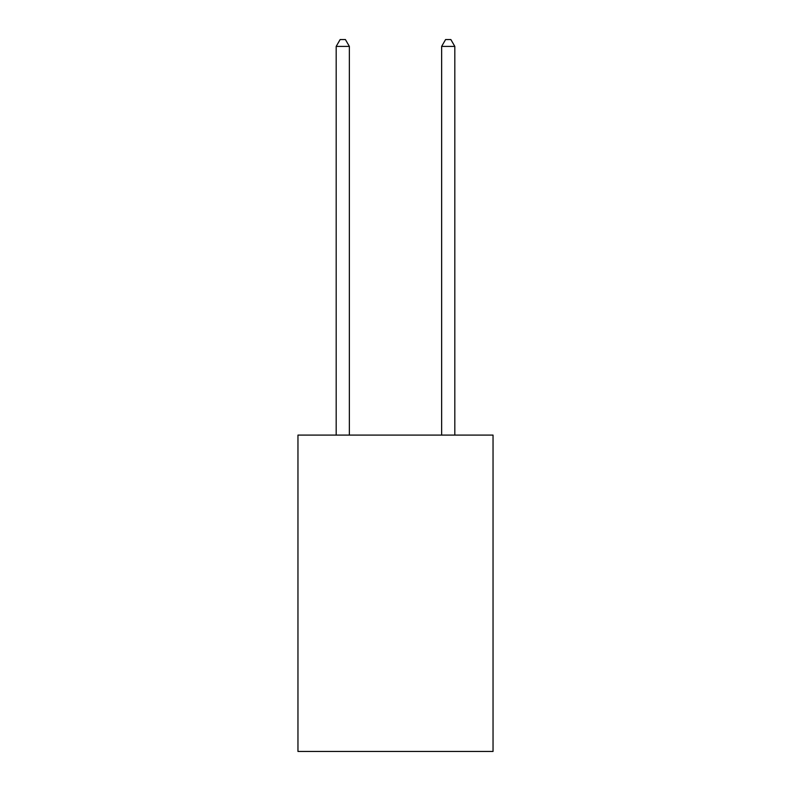<?xml version="1.0" encoding="UTF-8"?>
<svg xmlns="http://www.w3.org/2000/svg" width="791" height="791" viewBox="0 0 791 791"><rect width="100%" height="100%" fill="white"/><g stroke="black" fill="none" stroke-linecap="round" stroke-linejoin="round"><path stroke-width="1.19" d="M493.04 435.099L493.04 751.45L297.96 751.45L297.96 435.099L493.04 435.099M349.365 435.099L349.365 46.402L336.185 46.402L336.185 435.099M336.185 46.402L340.14 39.55L345.41 39.55L349.365 46.402M454.815 435.099L454.815 46.402L441.635 46.402L441.635 435.099M441.635 46.402L445.59 39.55L450.86 39.55L454.815 46.402"/></g></svg>
